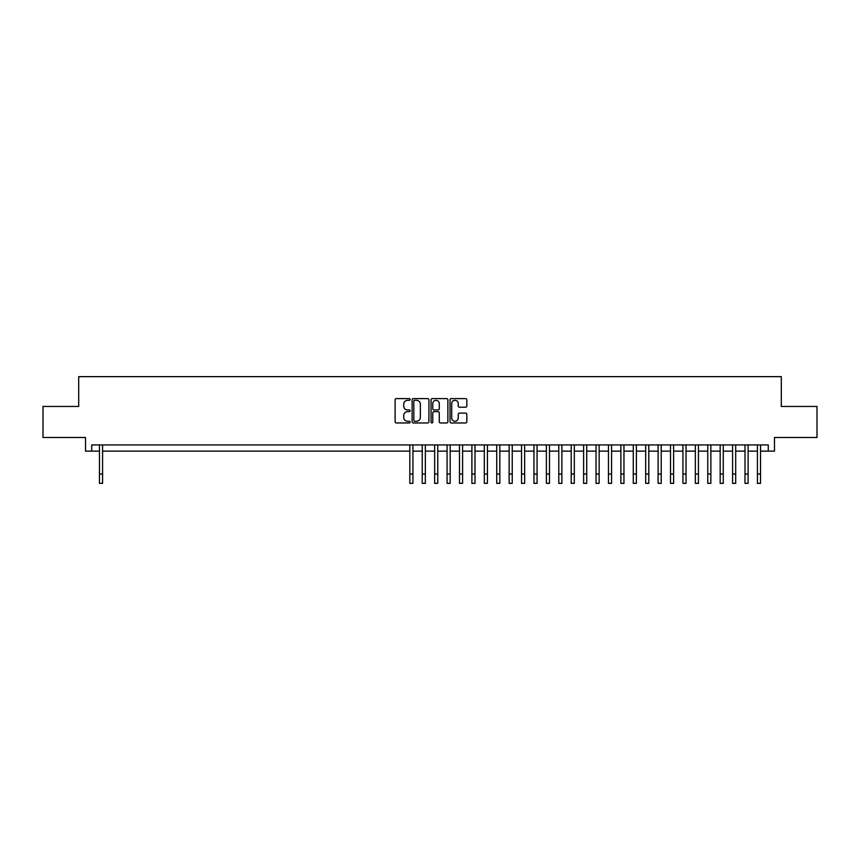 <?xml version="1.0" encoding="UTF-8"?>
<svg xmlns="http://www.w3.org/2000/svg" width="860" height="860" viewBox="0 0 860 860"><rect width="100%" height="100%" fill="white"/><g stroke="black" fill="none" stroke-linecap="round" stroke-linejoin="round"><path stroke-width="1.29" d="M410.134 399.459A0.849 0.849 0 0 0 409.285 398.61L396.342 398.61A1.215 1.215 0 0 0 395.116 399.825L395.116 421.755A1.215 1.215 0 0 0 396.342 422.969L409.285 422.969A0.849 0.849 0 0 0 410.134 422.12A0.849 0.849 0 0 0 409.285 421.271L407.608 421.271A3.902 3.902 0 0 1 403.716 417.369L403.716 415.541A3.902 3.902 0 0 1 407.608 411.639L409.285 411.639A0.849 0.849 0 0 0 410.134 410.79A0.849 0.849 0 0 0 409.285 409.94L407.608 409.94A3.902 3.902 0 0 1 403.716 406.038L403.716 404.211A3.902 3.902 0 0 1 407.608 400.308L409.285 400.308A0.849 0.849 0 0 0 410.134 399.459M465.615 407.199A1.215 1.215 0 0 0 466.829 405.974L466.829 399.825A1.215 1.215 0 0 0 465.615 398.61L451.231 398.61A1.215 1.215 0 0 0 450.017 399.825L450.017 421.755A1.215 1.215 0 0 0 451.231 422.969L465.615 422.969A1.215 1.215 0 0 0 466.829 421.755L466.829 414.327A1.215 1.215 0 0 0 465.615 413.101L459.455 413.101A1.215 1.215 0 0 0 458.24 414.327L458.24 418.014A3.257 3.257 0 0 1 454.983 421.271A3.257 3.257 0 0 1 451.715 418.014L451.715 403.566A3.257 3.257 0 0 1 454.983 400.308A3.257 3.257 0 0 1 458.24 403.566L458.24 405.974A1.215 1.215 0 0 0 459.455 407.199L465.615 407.199M91.719 451.135L91.719 444.932L768.281 444.932L768.281 451.135L774.484 451.135L774.484 437.482L817 437.482L817 406.447L781.31 406.447L781.31 376.648L78.69 376.648L78.69 406.447L43 406.447L43 437.482L85.516 437.482L85.516 451.135L99.481 451.135M428.936 399.825A1.215 1.215 0 0 0 427.71 398.61L413.337 398.61A1.215 1.215 0 0 0 412.123 399.825L412.123 421.755A1.215 1.215 0 0 0 413.337 422.969L427.71 422.969A1.215 1.215 0 0 0 428.936 421.755L428.936 399.825M432.29 398.61L446.662 398.61A1.215 1.215 0 0 1 447.877 399.825L447.877 421.755A1.215 1.215 0 0 1 446.662 422.969L440.513 422.969A1.215 1.215 0 0 1 439.288 421.755L439.288 412.864A1.215 1.215 0 0 0 438.073 411.639L433.988 411.639A1.215 1.215 0 0 0 432.773 412.864L432.773 422.12A0.849 0.849 0 0 1 431.924 422.969A0.849 0.849 0 0 1 431.064 422.12L431.064 399.825A1.215 1.215 0 0 1 432.29 398.61M102.587 451.135L409.822 451.135M412.929 451.135L422.238 451.135M425.345 451.135L434.655 451.135M437.762 451.135L447.071 451.135M450.178 451.135L459.487 451.135M462.583 451.135L471.893 451.135M475 451.135L484.309 451.135M487.416 451.135L496.725 451.135M499.832 451.135L509.142 451.135M512.237 451.135L521.547 451.135M524.654 451.135L533.963 451.135M537.07 451.135L546.38 451.135M549.486 451.135L558.796 451.135M561.892 451.135L571.212 451.135M574.308 451.135L583.617 451.135M586.724 451.135L596.034 451.135M599.14 451.135L608.45 451.135M611.557 451.135L620.866 451.135M623.962 451.135L633.272 451.135M636.379 451.135L645.688 451.135M648.795 451.135L658.104 451.135M661.211 451.135L670.52 451.135M673.616 451.135L682.926 451.135M686.033 451.135L695.342 451.135M698.449 451.135L707.758 451.135M710.865 451.135L720.175 451.135M723.271 451.135L732.591 451.135M735.687 451.135L744.996 451.135M748.103 451.135L757.413 451.135M760.519 451.135L768.281 451.135M414.681 400.308A0.849 0.849 0 0 0 413.821 401.168L413.821 420.411A0.849 0.849 0 0 0 414.681 421.271L416.444 421.271A3.902 3.902 0 0 0 420.346 417.369L420.346 404.211A3.902 3.902 0 0 0 416.444 400.308L414.681 400.308M439.288 403.63A3.257 3.257 0 0 0 436.031 400.373A3.257 3.257 0 0 0 432.773 403.63L432.773 408.715A1.215 1.215 0 0 0 433.988 409.94L438.073 409.94A1.215 1.215 0 0 0 439.288 408.715L439.288 403.63M99.481 474.043L102.587 474.043L102.587 483.352L99.481 483.352L99.481 444.932M102.587 474.043L102.587 444.932M409.822 474.043L412.929 474.043L412.929 483.352L409.822 483.352L409.822 444.932M412.929 474.043L412.929 444.932M422.238 474.043L425.345 474.043L425.345 483.352L422.238 483.352L422.238 444.932M425.345 474.043L425.345 444.932M434.655 474.043L437.762 474.043L437.762 483.352L434.655 483.352L434.655 444.932M437.762 474.043L437.762 444.932M447.071 474.043L450.178 474.043L450.178 483.352L447.071 483.352L447.071 444.932M450.178 474.043L450.178 444.932M459.487 474.043L462.583 474.043L462.583 483.352L459.487 483.352L459.487 444.932M462.583 474.043L462.583 444.932M471.893 474.043L475 474.043L475 483.352L471.893 483.352L471.893 444.932M475 474.043L475 444.932M484.309 474.043L487.416 474.043L487.416 483.352L484.309 483.352L484.309 444.932M487.416 474.043L487.416 444.932M496.725 474.043L499.832 474.043L499.832 483.352L496.725 483.352L496.725 444.932M499.832 474.043L499.832 444.932M509.142 474.043L512.237 474.043L512.237 483.352L509.142 483.352L509.142 444.932M512.237 474.043L512.237 444.932M521.547 474.043L524.654 474.043L524.654 483.352L521.547 483.352L521.547 444.932M524.654 474.043L524.654 444.932M533.963 474.043L537.07 474.043L537.07 483.352L533.963 483.352L533.963 444.932M537.07 474.043L537.07 444.932M546.38 474.043L549.486 474.043L549.486 483.352L546.38 483.352L546.38 444.932M549.486 474.043L549.486 444.932M558.796 474.043L561.892 474.043L561.892 483.352L558.796 483.352L558.796 444.932M561.892 474.043L561.892 444.932M571.212 474.043L574.308 474.043L574.308 483.352L571.212 483.352L571.212 444.932M574.308 474.043L574.308 444.932M583.617 474.043L586.724 474.043L586.724 483.352L583.617 483.352L583.617 444.932M586.724 474.043L586.724 444.932M596.034 474.043L599.14 474.043L599.14 483.352L596.034 483.352L596.034 444.932M599.14 474.043L599.14 444.932M608.45 474.043L611.557 474.043L611.557 483.352L608.45 483.352L608.45 444.932M611.557 474.043L611.557 444.932M620.866 474.043L623.962 474.043L623.962 483.352L620.866 483.352L620.866 444.932M623.962 474.043L623.962 444.932M633.272 474.043L636.379 474.043L636.379 483.352L633.272 483.352L633.272 444.932M636.379 474.043L636.379 444.932M645.688 474.043L648.795 474.043L648.795 483.352L645.688 483.352L645.688 444.932M648.795 474.043L648.795 444.932M658.104 474.043L661.211 474.043L661.211 483.352L658.104 483.352L658.104 444.932M661.211 474.043L661.211 444.932M670.52 474.043L673.616 474.043L673.616 483.352L670.52 483.352L670.52 444.932M673.616 474.043L673.616 444.932M682.926 474.043L686.033 474.043L686.033 483.352L682.926 483.352L682.926 444.932M686.033 474.043L686.033 444.932M695.342 474.043L698.449 474.043L698.449 483.352L695.342 483.352L695.342 444.932M698.449 474.043L698.449 444.932M707.758 474.043L710.865 474.043L710.865 483.352L707.758 483.352L707.758 444.932M710.865 474.043L710.865 444.932M720.175 474.043L723.271 474.043L723.271 483.352L720.175 483.352L720.175 444.932M723.271 474.043L723.271 444.932M732.591 474.043L735.687 474.043L735.687 483.352L732.591 483.352L732.591 444.932M735.687 474.043L735.687 444.932M744.996 474.043L748.103 474.043L748.103 483.352L744.996 483.352L744.996 444.932M748.103 474.043L748.103 444.932M757.413 474.043L760.519 474.043L760.519 483.352L757.413 483.352L757.413 444.932M760.519 474.043L760.519 444.932"/></g></svg>
